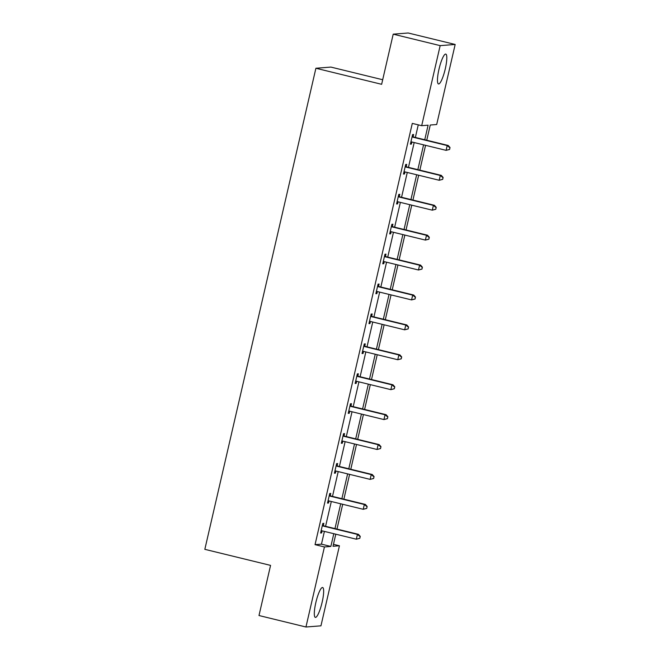 <?xml version="1.0" encoding="UTF-8"?>
<svg xmlns="http://www.w3.org/2000/svg" width="660" height="660" viewBox="0 0 660 660"><rect width="100%" height="100%" fill="white"/><g stroke="black" fill="none" stroke-linecap="round" stroke-linejoin="round"><path stroke-width="0.99" d="M315.818 602.695A15.378 3.019 -76.3 0 1 322.633 587.507A15.378 3.019 -76.3 0 1 322.146 602.201A15.378 3.019 -76.3 0 1 315.332 617.389A15.378 3.019 -76.3 0 1 315.818 602.695M438.974 69.267A15.378 3.019 -76.3 0 1 445.781 54.079A15.378 3.019 -76.3 0 1 445.294 68.772A15.378 3.019 -76.3 0 1 438.487 83.96A15.378 3.019 -76.3 0 1 438.974 69.267M382.693 79.736L330.899 67.089L315.901 68.252L204.831 549.334L270.567 565.389L258.992 615.533L305.951 627L324.431 546.95L330.858 546.447L333.795 533.701M315.901 68.252L381.637 84.307L393.212 34.163L408.21 33L455.169 44.467L436.689 124.517L430.262 125.02L426.748 140.233M333.457 544.327L339.43 545.779L320.95 625.837L305.951 627M393.212 34.163L440.17 45.631L455.169 44.467M330.248 495.586L330.742 493.441L329.736 493.515L327.517 503.101L328.531 503.027L329.01 500.94M344.058 435.757L344.553 433.612L343.546 433.694L341.327 443.281L342.342 443.198L342.829 441.111M357.877 375.936L358.372 373.791L357.357 373.865L355.138 383.46L356.152 383.377L356.639 381.29M371.687 316.115L372.182 313.97L371.167 314.045L368.957 323.631L369.963 323.557L370.45 321.469A1.972 1.93 -94.4 0 0 369.748 321.445L369.451 321.486M385.498 256.286L385.993 254.141L384.978 254.224L382.767 263.81L383.782 263.728L384.26 261.64M399.308 196.465L399.803 194.32L398.788 194.395L396.577 203.981L397.592 203.907L398.071 201.82M413.119 136.636L413.614 134.492L412.599 134.574L410.388 144.161L411.403 144.078L411.881 141.991M424.751 139.747L428.109 125.186L421.69 125.689L412.294 123.395L315.043 544.657L321.461 544.154L324.406 531.407M325.586 526.309L331.312 501.501M332.491 496.394L338.217 471.587M339.397 466.488L345.122 441.672M346.302 436.573L352.027 411.766M353.207 406.659L358.933 381.851M360.112 376.745L365.838 351.937M367.018 346.838L372.751 322.03M373.923 316.924L379.657 292.116M380.828 287.009L386.562 262.201M387.733 257.103L393.467 232.287M394.639 227.188L400.373 202.381M401.552 197.274L407.278 172.466M408.457 167.368L414.183 142.552M415.363 137.453L418.267 124.847M406.213 166.551L406.709 164.406L405.694 164.488L403.483 174.075L404.498 173.993L404.976 171.905M392.403 226.372L392.898 224.227L391.883 224.309L389.672 233.896L390.687 233.813L391.165 231.726M378.592 286.201L379.087 284.056L378.073 284.13L375.862 293.716L376.868 293.642L377.355 291.555M364.782 346.022L365.277 343.876L364.262 343.959L362.051 353.546L363.058 353.463L363.545 351.376M350.971 405.85L351.466 403.705L350.452 403.78L348.233 413.366L349.247 413.292L349.734 411.205M337.153 465.671L337.648 463.526L336.641 463.609L334.422 473.195L335.437 473.113L335.923 471.026A1.972 1.93 -94.4 0 0 335.222 471.001L334.917 471.05M323.342 525.492L323.837 523.347L322.822 523.429L320.611 533.016L321.626 532.942L322.105 530.846M315.043 544.657L324.431 546.95M421.69 125.689L440.17 45.631M335.8 534.196L333.003 546.282L339.43 545.779M425.568 145.332L419.842 170.148M418.663 175.246L412.937 200.054M411.757 205.161L406.032 229.969M404.852 235.075L399.127 259.883M397.947 264.982L392.221 289.798M391.042 294.896L385.316 319.704M384.136 324.811L378.411 349.618M377.231 354.717L371.506 379.533M370.326 384.632L364.6 409.439M363.421 414.546L357.687 439.354M356.515 444.46L350.782 469.268M349.61 474.367L343.876 499.174M342.705 504.281L336.971 529.089M334.975 528.602L340.7 503.794M341.88 498.688L347.614 473.88M348.785 468.781L354.519 443.965M355.69 438.867L361.424 414.059M362.596 408.952L368.329 384.145M369.501 379.038L375.235 354.23M376.414 349.132L382.14 324.324M383.32 319.217L389.045 294.409M390.225 289.303L395.95 264.495M397.13 259.397L402.856 234.58M404.036 229.482L409.761 204.674M410.941 199.567L416.666 174.76M417.846 169.661L423.571 144.845M321.461 544.154L330.858 546.447M410.462 143.847L411.403 144.078M403.557 173.761L404.498 173.993M396.643 203.676L397.592 203.907M389.738 233.59L390.687 233.813M382.833 263.497L383.782 263.728M375.928 293.411L376.868 293.642M369.022 323.326L369.963 323.557M362.117 353.232L363.058 353.463M355.212 383.147L356.152 383.377M348.307 413.061L349.247 413.292M341.401 442.976L342.342 443.198M334.496 472.882L335.437 473.113M327.591 502.796L328.531 503.027M320.686 532.711L321.626 532.942M449.584 149.457L450.029 147.535L449.584 149.457L446.102 150.348L411.914 141.999A1.972 1.93 -94.4 0 0 411.188 141.966L410.883 142.015M449.18 149.482L446.102 150.348L447.208 145.555L448.222 145.481L414.034 137.131A1.972 1.93 -94.4 0 1 413.366 136.818L412.269 136.018M412.104 136.719L412.351 136.9A1.972 1.93 -94.4 0 0 413.028 137.206L447.208 145.555L449.625 147.568M411.716 141.966L410.866 142.09M450.029 147.535L448.222 145.481M442.678 179.363L443.124 177.449L442.678 179.363L439.197 180.262L405.009 171.913A1.972 1.93 -94.4 0 0 404.275 171.88L403.978 171.93M442.274 179.396L439.197 180.262L440.303 175.469L441.317 175.387L407.129 167.038A1.972 1.93 -94.4 0 1 406.461 166.732L405.364 165.932M405.199 166.633L405.446 166.807A1.972 1.93 -94.4 0 0 406.114 167.12L440.303 175.469L442.72 177.482M404.811 171.872L403.961 172.004M443.124 177.449L441.317 175.387M435.773 209.278L436.219 207.364L435.773 209.278L432.292 210.177L398.104 201.828A1.972 1.93 -94.4 0 0 397.37 201.795L397.072 201.836M435.369 209.311L432.292 210.177L433.397 205.384L434.412 205.301L400.224 196.952A1.972 1.93 -94.4 0 1 399.556 196.647L398.459 195.847M398.293 196.54L398.541 196.721A1.972 1.93 -94.4 0 0 399.209 197.035L433.397 205.384L435.806 207.388M397.906 201.787L397.056 201.919M436.219 207.364L434.412 205.301M428.868 239.192L429.313 237.27L428.868 239.192L425.386 240.083L391.198 231.734A1.972 1.93 -94.4 0 0 390.464 231.701L390.167 231.751M428.464 239.217L425.386 240.083L426.492 235.29L427.507 235.216L393.319 226.867A1.972 1.93 -94.4 0 1 392.65 226.553L391.553 225.761M391.388 226.454L391.636 226.636A1.972 1.93 -94.4 0 0 392.304 226.941L426.492 235.29L428.901 237.303M391 231.701L390.151 231.833M429.313 237.27L427.507 235.216M421.963 269.099L422.4 267.185L421.963 269.099L418.481 269.998L384.293 261.649A1.972 1.93 -94.4 0 0 383.559 261.616L383.262 261.665M421.558 269.132L418.481 269.998L419.587 265.204L420.601 265.122L386.413 256.781A1.972 1.93 -94.4 0 1 385.745 256.468L384.64 255.667M384.483 256.369L384.73 256.55A1.972 1.93 -94.4 0 0 385.399 256.855L419.587 265.204L421.996 267.217M384.095 261.616L383.245 261.739M422.4 267.185L420.601 265.122M415.058 299.013L415.495 297.099L415.058 299.013L411.576 299.912L377.388 291.563A1.972 1.93 -94.4 0 0 376.654 291.53L376.357 291.572M414.653 299.046L411.576 299.912L412.682 295.119L413.696 295.036L379.508 286.688A1.972 1.93 -94.4 0 1 378.84 286.382L377.734 285.582M377.578 286.275L377.825 286.457A1.972 1.93 -94.4 0 0 378.493 286.77L412.682 295.119L415.09 297.124M377.19 291.522L376.332 291.654M415.495 297.099L413.696 295.036M408.152 328.927L408.589 327.005L408.152 328.927L404.671 329.818L370.483 321.478M407.748 328.96L404.671 329.818L405.776 325.025L406.783 324.951L372.603 316.602A1.972 1.93 -94.4 0 1 371.935 316.288L370.829 315.496M370.673 316.189L370.92 316.371A1.972 1.93 -94.4 0 0 371.588 316.676L405.776 325.025L408.185 327.038M370.285 321.436L369.427 321.568M408.589 327.005L406.783 324.951M401.247 358.834L401.684 356.92L401.247 358.834L397.757 359.733L363.577 351.384A1.972 1.93 -94.4 0 0 362.843 351.351L362.546 351.4M400.843 358.867L397.757 359.733L398.871 354.94L399.877 354.865L365.698 346.516A1.972 1.93 -94.4 0 1 365.029 346.203L363.924 345.403M363.767 346.104L364.015 346.286A1.972 1.93 -94.4 0 0 364.683 346.591L398.871 354.94L401.28 356.953M363.371 351.351L362.522 351.475M401.684 356.92L399.877 354.865M394.342 388.748L394.779 386.834L394.342 388.748L390.852 389.647L356.672 381.298A1.972 1.93 -94.4 0 0 355.938 381.265L355.641 381.315M393.929 388.781L390.852 389.647L391.966 384.854L392.972 384.772L358.792 376.423A1.972 1.93 -94.4 0 1 358.124 376.117L357.019 375.317M356.862 376.01L357.109 376.192A1.972 1.93 -94.4 0 0 357.778 376.505L391.966 384.854L394.375 386.867M356.466 381.257L355.616 381.389M394.779 386.834L392.972 384.772M387.436 418.663L387.874 416.74L387.436 418.663L383.947 419.562L349.767 411.213A1.972 1.93 -94.4 0 0 349.033 411.18L348.727 411.221M387.024 418.696L383.947 419.562L385.052 414.769L386.067 414.686L351.887 406.337A1.972 1.93 -94.4 0 1 351.219 406.024L350.113 405.232M349.957 405.925L350.204 406.106A1.972 1.93 -94.4 0 0 350.873 406.42L385.052 414.769L387.469 416.773M349.561 411.172L348.711 411.304M387.874 416.74L386.067 414.686M380.523 448.577L380.968 446.655L380.523 448.577L377.041 449.468L342.862 441.119A1.972 1.93 -94.4 0 0 342.127 441.086L341.822 441.136M380.119 448.602L377.041 449.468L378.147 444.675L379.162 444.601L344.982 436.252A1.972 1.93 -94.4 0 1 344.314 435.938L343.208 435.146M343.051 435.839L343.299 436.021A1.972 1.93 -94.4 0 0 343.967 436.326L378.147 444.675L380.564 446.688M342.655 441.086L341.806 441.21M380.968 446.655L379.162 444.601M373.618 478.483L374.063 476.569L373.618 478.483L370.136 479.383L335.957 471.034M373.213 478.516L370.136 479.383L371.242 474.589L372.257 474.507L338.077 466.158A1.972 1.93 -94.4 0 1 337.409 465.853L336.303 465.053M336.146 465.754L336.394 465.927A1.972 1.93 -94.4 0 0 337.062 466.24L371.242 474.589L373.659 476.603M335.75 470.992L334.9 471.124M374.063 476.569L372.257 474.507M366.712 508.398L367.158 506.484L366.712 508.398L363.231 509.297L329.051 500.948A1.972 1.93 -94.4 0 0 328.317 500.915L328.012 500.957M366.308 508.431L363.231 509.297L364.337 504.504L365.351 504.421L331.171 496.072A1.972 1.93 -94.4 0 1 330.503 495.767L329.398 494.967M329.241 495.66L329.488 495.841A1.972 1.93 -94.4 0 0 330.157 496.155L364.337 504.504L366.754 506.509M328.845 500.907L327.995 501.039M367.158 506.484L365.351 504.421M359.807 538.312L360.253 536.39L359.807 538.312L356.326 539.203L322.146 530.855A1.972 1.93 -94.4 0 0 321.412 530.821L321.106 530.871M359.403 538.337L356.326 539.203L357.431 534.41L358.446 534.336L324.266 525.987A1.972 1.93 -94.4 0 1 323.598 525.673L322.492 524.881M322.327 525.574L322.583 525.756A1.972 1.93 -94.4 0 0 323.251 526.061L357.431 534.41L359.849 536.423M321.94 530.821L321.09 530.953M360.253 536.39L358.446 534.336M412.351 136.9L413.366 136.818M413.028 137.206L414.034 137.131M405.446 166.807L406.461 166.732M406.114 167.12L407.129 167.038M398.541 196.721L399.556 196.647M399.209 197.035L400.224 196.952M391.636 226.636L392.65 226.553M392.304 226.941L393.319 226.867M384.73 256.55L385.745 256.468M385.399 256.855L386.413 256.781M377.825 286.457L378.84 286.382M378.493 286.77L379.508 286.688M370.92 316.371L371.935 316.288M371.588 316.676L372.603 316.602M364.015 346.286L365.029 346.203M364.683 346.591L365.698 346.516M357.109 376.192L358.124 376.117M357.778 376.505L358.792 376.423M350.204 406.106L351.219 406.024M350.873 406.42L351.887 406.337M343.299 436.021L344.314 435.938M343.967 436.326L344.982 436.252M336.394 465.927L337.409 465.853M337.062 466.24L338.077 466.158M329.488 495.841L330.503 495.767M330.157 496.155L331.171 496.072M322.583 525.756L323.598 525.673M323.251 526.061L324.266 525.987"/></g></svg>
